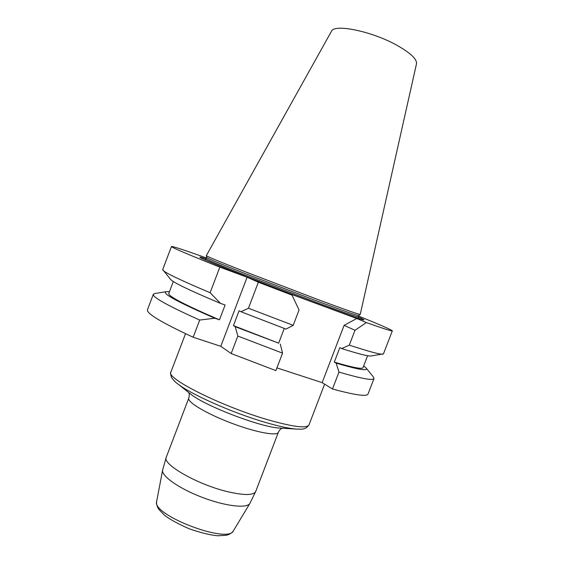 <?xml version="1.0" encoding="UTF-8"?>
<svg xmlns="http://www.w3.org/2000/svg" width="564" height="564" viewBox="0 0 564 564"><rect width="100%" height="100%" fill="white"/><g stroke="black" fill="none" stroke-linecap="round" stroke-linejoin="round"><path stroke-width="0.85" d="M360.234 314.451L358.612 315.544C357.442 315.692 343.539 310.842 316.905 300.993L241.73 272.215C219.114 263.254 207.467 258.368 206.791 257.565L206.311 255.661C206.981 256.43 218.783 261.336 241.73 270.403L318.033 299.597C345.034 309.622 359.106 314.571 360.234 314.451L416.493 63.795C417.057 59.065 410.366 52.805 396.429 45.014C371.239 31.048 333.987 23.589 331.442 31.316L206.311 255.661M358.098 316.897C362.863 318.991 364.753 320.007 363.773 319.943C361.249 319.894 324.758 306.823 281.302 290.227C237.839 273.632 201.919 259.052 200.008 257.403C199.233 256.803 201.32 257.304 206.269 258.918M358.429 316.023C380.136 324.801 391.43 329.736 392.318 330.849C392.149 331.385 383.478 328.622 366.311 322.573L356.8 318.505L283.713 291.482L292.046 295.141L258.361 282.233L248.442 308.233L240.962 311.737L239.115 310.715L233.433 325.618L278.644 343.166L284.27 328.452M240.962 311.737L286.033 329.108L293.188 325.329L248.442 308.233M233.433 325.618L235.244 326.718L278.644 343.166M235.244 326.718L237.832 336.052L282.557 353.142L280.294 344.125M282.557 353.142L275.881 370.611L231.169 353.522L237.832 336.052M292.046 295.141L299.047 310.003L293.188 325.329M173.31 281.528L168.763 293.506C168.424 296.368 185.33 305.138 219.474 319.816L214.799 318.216L199.698 320.056C167.987 305.829 152.534 297.242 153.33 294.281L154.712 293.534L166.324 291.673C161.085 293.019 177.237 301.867 214.799 318.216M206.6 258.044C184.576 250.12 172.859 246.278 171.463 246.51L162.707 269.592L170.645 279.476C173.479 282.634 190.082 290.601 220.453 303.369L225.114 305.004L219.474 319.816M169.44 291.729L166.324 291.673M153.33 294.281L147.451 309.791C146.393 313.429 161.628 322.58 193.156 337.237L199.698 320.056M162.918 270.177C165.294 272.92 181.023 280.428 210.104 292.709L219.833 267.139L247.11 277.234L258.361 282.233M171.463 246.51C171.456 247.384 187.579 254.258 219.833 267.139M210.104 292.709L220.453 303.369M344.118 325.336L354.996 330.292L349.299 345.133L341.699 348.559L339.845 347.614L334.29 362.102L336.123 363.11L338.971 372.071L332.478 388.991L322.15 382.646L344.118 325.336L356.8 318.505M336.123 363.11C358.774 369.787 368.75 371.401 366.043 367.939L373.467 377.069L373.988 378.543C373.107 380.785 361.439 378.627 338.971 372.071M373.988 378.543L368.038 394.032C366.952 396.802 355.101 395.124 332.478 388.991M366.043 367.939L363.688 365.902M334.29 362.102C352.719 367.552 362.292 369.413 363.004 367.679L367.601 355.715M341.699 348.559C358.57 353.896 368.32 356.37 370.957 355.969L383.464 353.889L392.318 330.849M349.299 345.133C369.067 351.576 380.27 354.594 382.907 354.185M354.996 330.292L366.311 322.573M276.924 367.876L322.15 382.646M231.169 353.522L220.785 346.303L247.11 277.234M220.785 346.303L193.156 337.237M206.791 257.558L206.297 258.841C206.65 259.567 218.141 264.431 240.779 273.441L316.369 302.389C343.342 312.336 357.266 317.144 358.126 316.82L358.26 318.385M177.075 383.344L190.287 393.785C204.006 405.636 261.999 427.78 280.125 428.09L296.932 429.112C289.663 428.654 279.159 426.419 265.418 422.415C232.354 412.855 189.56 393.75 177.075 383.344C175.531 382.406 173.684 380.453 171.519 377.485C170.413 373.89 170.208 372.099 170.899 372.113C165.238 378.028 221.455 406.369 267.717 419.722C293.061 426.941 306.83 428.654 309.016 424.861L324.617 384.162M162.629 470.059L156.665 501.424C151.215 514.883 228.533 544.408 233.44 530.745L249.901 503.377C247.074 508.707 225.381 506.253 202.201 497.363C178.992 488.544 161.184 475.91 162.629 470.059L166.26 457.235C161.797 463.996 196.942 484.321 227.066 491.547C244 495.53 253.553 495.481 255.739 491.406L278.362 432.299C277.22 436.395 255.231 432.271 230.655 422.852C206.05 413.49 186.917 401.906 188.792 398.099C189.462 395.385 189.419 393.517 188.665 392.502M358.619 315.537L358.126 316.82M205.155 259.919L206.297 258.841M170.899 372.113L185.514 333.691M166.26 457.235L188.792 398.099M249.901 503.377L255.739 491.406M278.362 432.299C279.666 429.831 280.942 428.464 282.183 428.21M309.016 424.861C305.209 430.586 300.097 428.894 296.932 429.112M156.665 501.424C156.193 503.652 156.933 506.338 158.9 509.489L164.716 515.404C170.398 519.712 178.739 524.231 189.737 528.983C201.193 532.874 210.555 535.144 217.817 535.779L226.404 535.264C229.985 534.214 232.326 532.705 233.44 530.745"/></g></svg>
